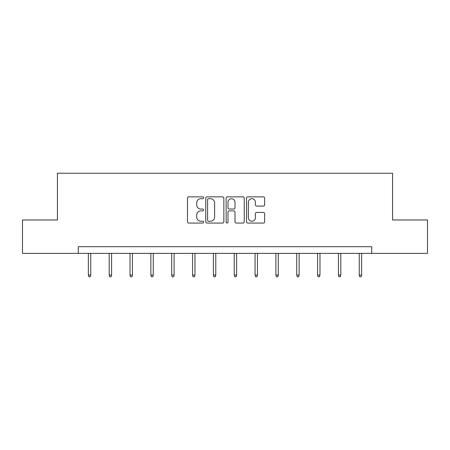 <?xml version="1.0" encoding="UTF-8"?>
<svg xmlns="http://www.w3.org/2000/svg" width="450" height="450" viewBox="0 0 450 450"><rect width="100%" height="100%" fill="white"/><g stroke="black" fill="none" stroke-linecap="round" stroke-linejoin="round"><path stroke-width="0.67" d="M203.631 197.764A0.917 0.917 0 0 0 202.708 196.847L188.781 196.847A1.311 1.311 0 0 0 187.47 198.157L187.47 221.76A1.311 1.311 0 0 0 188.781 223.071L202.708 223.071A0.917 0.917 0 0 0 203.631 222.154A0.917 0.917 0 0 0 202.708 221.237L200.908 221.237A4.196 4.196 0 0 1 196.712 217.041L196.712 215.072A4.196 4.196 0 0 1 200.908 210.876L202.708 210.876A0.917 0.917 0 0 0 203.631 209.959A0.917 0.917 0 0 0 202.708 209.042L200.908 209.042A4.196 4.196 0 0 1 196.712 204.846L196.712 202.877A4.196 4.196 0 0 1 200.908 198.686L202.708 198.686A0.917 0.917 0 0 0 203.631 197.764M263.317 206.094A1.311 1.311 0 0 0 264.628 204.778L264.628 198.157A1.311 1.311 0 0 0 263.317 196.847L247.849 196.847A1.311 1.311 0 0 0 246.532 198.157L246.532 221.76A1.311 1.311 0 0 0 247.849 223.071L263.317 223.071A1.311 1.311 0 0 0 264.628 221.76L264.628 213.761A1.311 1.311 0 0 0 263.317 212.451L256.697 212.451A1.311 1.311 0 0 0 255.386 213.761L255.386 217.727A3.51 3.51 0 0 1 251.876 221.237A3.51 3.51 0 0 1 248.372 217.727L248.372 202.191A3.51 3.51 0 0 1 251.876 198.686A3.51 3.51 0 0 1 255.386 202.191L255.386 204.778A1.311 1.311 0 0 0 256.697 206.094L263.317 206.094M78.266 253.373L22.5 253.373L22.5 219.977L57.431 219.977L57.431 173.227L392.569 173.227L392.569 219.977L427.5 219.977L427.5 253.373L371.734 253.373L371.734 246.69L78.266 246.69L78.266 253.373L371.734 253.373M223.852 198.157A1.311 1.311 0 0 0 222.542 196.847L207.067 196.847A1.311 1.311 0 0 0 205.757 198.157L205.757 221.76A1.311 1.311 0 0 0 207.067 223.071L222.542 223.071A1.311 1.311 0 0 0 223.852 221.76L223.852 198.157M227.458 196.847L242.933 196.847A1.311 1.311 0 0 1 244.243 198.157L244.243 221.76A1.311 1.311 0 0 1 242.933 223.071L236.306 223.071A1.311 1.311 0 0 1 234.996 221.76L234.996 212.186A1.311 1.311 0 0 0 233.685 210.876L229.292 210.876A1.311 1.311 0 0 0 227.981 212.186L227.981 222.154A0.917 0.917 0 0 1 227.064 223.071A0.917 0.917 0 0 1 226.148 222.154L226.148 198.157A1.311 1.311 0 0 1 227.458 196.847M208.513 198.686A0.917 0.917 0 0 0 207.596 199.603L207.596 220.32A0.917 0.917 0 0 0 208.513 221.237L210.414 221.237A4.196 4.196 0 0 0 214.611 217.041L214.611 202.877A4.196 4.196 0 0 0 210.414 198.686L208.513 198.686M234.996 202.258A3.51 3.51 0 0 0 231.491 198.748A3.51 3.51 0 0 0 227.981 202.258L227.981 207.731A1.311 1.311 0 0 0 229.292 209.042L233.685 209.042A1.311 1.311 0 0 0 234.996 207.731L234.996 202.258M90.759 275.04L90.225 276.773L88.886 276.773L88.352 275.04L90.759 275.04L90.759 253.373M88.352 275.04L88.352 253.373M111.594 275.04L111.06 276.773L109.727 276.773L109.192 275.04L111.594 275.04L111.594 253.373M109.192 275.04L109.192 253.373M132.435 275.04L131.901 276.773L130.562 276.773L130.028 275.04L132.435 275.04L132.435 253.373M130.028 275.04L130.028 253.373M153.27 275.04L152.736 276.773L151.403 276.773L150.868 275.04L153.27 275.04L153.27 253.373M150.868 275.04L150.868 253.373M174.111 275.04L173.576 276.773L172.237 276.773L171.703 275.04L174.111 275.04L174.111 253.373M171.703 275.04L171.703 253.373M194.946 275.04L194.411 276.773L193.078 276.773L192.544 275.04L194.946 275.04L194.946 253.373M192.544 275.04L192.544 253.373M215.781 275.04L215.246 276.773L213.913 276.773L213.379 275.04L215.781 275.04L215.781 253.373M213.379 275.04L213.379 253.373M236.621 275.04L236.087 276.773L234.754 276.773L234.219 275.04L236.621 275.04L236.621 253.373M234.219 275.04L234.219 253.373M257.456 275.04L256.922 276.773L255.589 276.773L255.054 275.04L257.456 275.04L257.456 253.373M255.054 275.04L255.054 253.373M278.297 275.04L277.762 276.773L276.424 276.773L275.889 275.04L278.297 275.04L278.297 253.373M275.889 275.04L275.889 253.373M299.132 275.04L298.598 276.773L297.264 276.773L296.73 275.04L299.132 275.04L299.132 253.373M296.73 275.04L296.73 253.373M319.973 275.04L319.438 276.773L318.099 276.773L317.565 275.04L319.973 275.04L319.973 253.373M317.565 275.04L317.565 253.373M340.808 275.04L340.273 276.773L338.94 276.773L338.406 275.04L340.808 275.04L340.808 253.373M338.406 275.04L338.406 253.373M361.648 275.04L361.114 276.773L359.775 276.773L359.241 275.04L361.648 275.04L361.648 253.373M359.241 275.04L359.241 253.373"/></g></svg>
